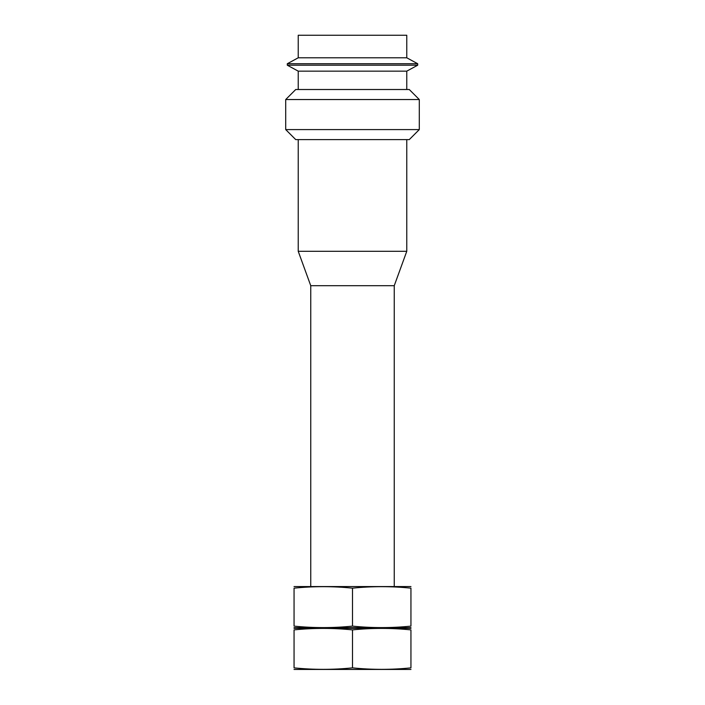<?xml version="1.0" encoding="UTF-8"?>
<svg xmlns="http://www.w3.org/2000/svg" width="705" height="705" viewBox="0 0 705 705"><rect width="100%" height="100%" fill="white"/><g stroke="black" fill="none" stroke-linecap="round" stroke-linejoin="round"><path stroke-width="1.06" d="M310.755 586.26L310.755 285.71L394.245 285.71L406.767 251.306L406.767 139.608M394.245 586.26L394.245 285.71M310.755 285.71L298.233 251.306L406.767 251.306M285.71 129.588L295.73 139.608L409.27 139.608L419.29 129.588L419.29 99.537L285.71 99.537L285.71 129.588L419.29 129.588M285.71 99.537L295.73 89.517L409.27 89.517L419.29 99.537M298.233 89.517L298.233 71.152L406.767 71.152L417.712 65.204L417.712 63.741L406.767 57.792L406.767 35.25L298.233 35.25L298.233 57.792L406.767 57.792M406.767 89.517L406.767 71.152M410.962 628.305L294.038 628.305M294.055 629.891C313.54 627.908 333.016 627.908 352.5 629.891C371.984 627.908 391.46 627.908 410.945 629.891L410.945 667.864C391.46 669.847 371.984 669.847 352.5 667.864C333.016 669.847 313.54 669.847 294.055 667.864L294.055 629.891M410.962 669.45L294.038 669.45M352.5 667.864L352.5 629.891M410.962 586.56L294.038 586.56M294.055 588.155C313.54 586.172 333.016 586.172 352.5 588.155C371.984 586.172 391.46 586.172 410.945 588.155L410.945 626.119C391.46 628.102 371.984 628.102 352.5 626.119C333.016 628.102 313.54 628.102 294.055 626.119L294.055 588.155M410.962 627.706L294.038 627.706M352.5 626.119L352.5 588.155M298.233 71.152L287.287 65.204L417.712 65.204M287.287 65.204L287.287 63.741L417.712 63.741M298.233 251.306L298.233 139.608M298.233 57.792L287.287 63.741"/></g></svg>

